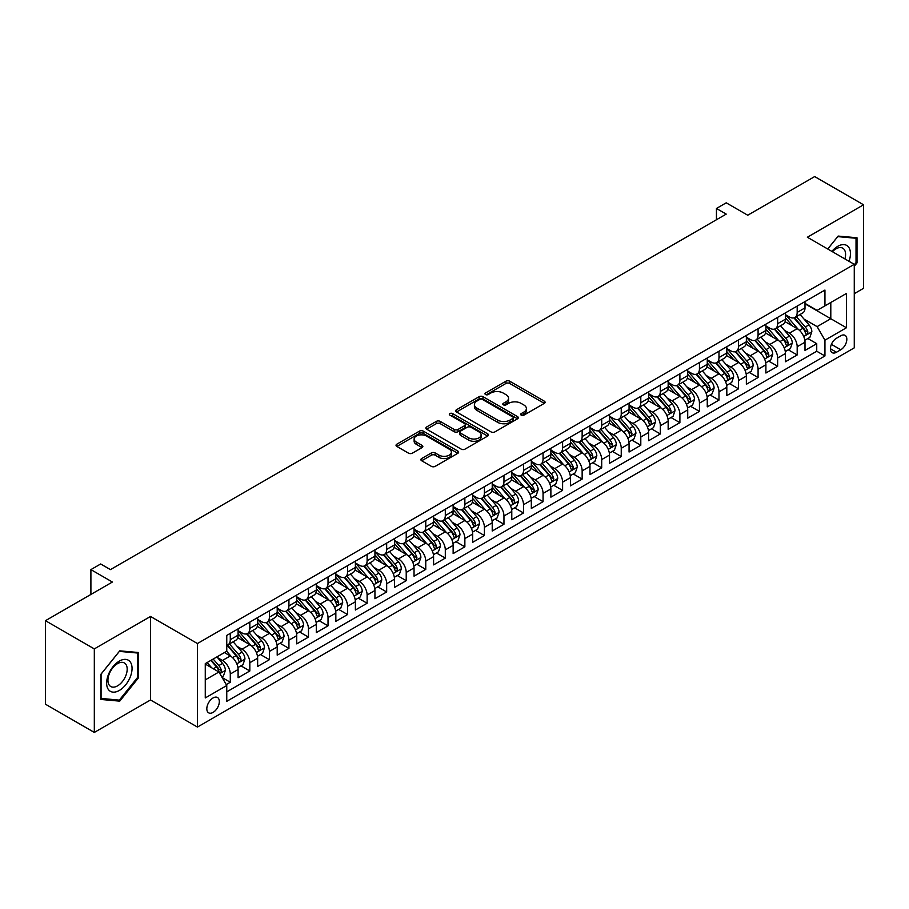 <?xml version="1.0" encoding="UTF-8"?>
<svg xmlns="http://www.w3.org/2000/svg" width="909" height="909" viewBox="0 0 909 909"><rect width="100%" height="100%" fill="white"/><g stroke="black" fill="none" stroke-linecap="round" stroke-linejoin="round"><path stroke-width="1.36" d="M521.221 415.14A1.898 1.102 0 0 0 523.902 415.14L544.286 403.369A2.716 1.568 0 0 0 545.082 402.267A2.716 1.568 0 0 0 544.286 401.153L509.744 381.212A2.716 1.568 0 0 0 505.915 381.212L485.52 392.983A1.898 1.102 0 0 0 484.974 393.767A1.898 1.102 0 0 0 485.52 394.54A1.898 1.102 0 0 0 488.213 394.54L490.849 393.018A8.681 5.011 0 0 1 503.132 393.018L506.006 394.676A8.681 5.011 0 0 1 508.551 398.222A8.681 5.011 0 0 1 506.006 401.767L503.37 403.289A1.898 1.102 0 0 0 502.813 404.062A1.898 1.102 0 0 0 503.37 404.846A1.898 1.102 0 0 0 506.052 404.846L508.699 403.312A8.681 5.011 0 0 1 520.971 403.312L523.857 404.982A8.681 5.011 0 0 1 526.402 408.527A8.681 5.011 0 0 1 523.857 412.072L521.221 413.595A1.898 1.102 0 0 0 520.664 414.368A1.898 1.102 0 0 0 521.221 415.14L521.221 413.595M213.081 712.395A8.851 5.113 120 0 0 218.853 704.589A8.851 5.113 120 0 0 217.501 697.51A8.851 5.113 120 0 0 213.081 697.942A8.851 5.113 120 0 0 207.297 705.736A8.851 5.113 120 0 0 208.65 712.826A8.851 5.113 120 0 0 213.081 712.395M421.674 458.545A2.716 1.568 0 0 0 420.878 459.647A2.716 1.568 0 0 0 421.674 460.761L431.366 466.351A2.716 1.568 0 0 0 435.206 466.351L457.852 453.284A2.716 1.568 0 0 0 458.636 452.171A2.716 1.568 0 0 0 457.852 451.069L423.31 431.127A2.716 1.568 0 0 0 419.469 431.127L396.824 444.194A2.716 1.568 0 0 0 396.029 445.308A2.716 1.568 0 0 0 396.824 446.41L408.539 453.171A2.716 1.568 0 0 0 412.368 453.171L422.06 447.58A2.716 1.568 0 0 0 422.855 446.467A2.716 1.568 0 0 0 422.06 445.365L416.254 442.013A7.261 4.193 0 0 1 414.129 439.047A7.261 4.193 0 0 1 418.606 435.172A7.261 4.193 0 0 1 426.526 436.081L449.262 449.205A7.261 4.193 0 0 1 451.387 452.171A7.261 4.193 0 0 1 446.91 456.045A7.261 4.193 0 0 1 438.99 455.136L435.206 452.943A2.716 1.568 0 0 0 431.366 452.943L421.674 458.545L421.674 460.761M854.267 293.675L863.55 288.312L863.55 204.798L814.68 176.573L747.721 215.228L726.223 202.821L716.451 208.456L726.223 214.104L110.444 569.613L100.672 563.978L90.9 569.613L90.9 594.452M94.32 648.901L94.32 732.427L150.519 699.975L150.519 616.461L94.32 648.901L45.45 620.688L112.398 582.033L90.9 569.613M150.519 616.461L197.435 643.538L854.267 264.326L854.267 347.852L197.435 727.064L197.435 643.538M863.55 204.798L807.351 237.238L854.267 264.326M491.042 431.9A2.716 1.568 0 0 0 494.882 431.9L517.516 418.822A2.716 1.568 0 0 0 518.312 417.72A2.716 1.568 0 0 0 517.516 416.606L482.986 396.676A2.716 1.568 0 0 0 479.145 396.676L456.5 409.743A2.716 1.568 0 0 0 455.704 410.845A2.716 1.568 0 0 0 456.5 411.959L491.042 431.9M450.648 415.549A1.898 1.102 0 0 1 452.568 415.822L452.568 413.561L487.678 433.843A2.716 1.568 0 0 1 488.474 434.945A2.716 1.568 0 0 1 487.678 436.059L465.044 449.126A2.716 1.568 0 0 1 461.204 449.126L426.662 429.184L426.662 426.969A2.716 1.568 0 0 0 425.867 428.082A2.716 1.568 0 0 0 426.662 429.184M426.662 426.969L436.354 421.378A2.716 1.568 0 0 1 440.195 421.378L454.205 429.457A2.716 1.568 0 0 0 458.034 429.457L464.465 425.753A2.716 1.568 0 0 0 465.26 424.639A2.716 1.568 0 0 0 464.465 423.537L449.887 415.118A1.898 1.102 0 0 1 449.33 414.345A1.898 1.102 0 0 1 450.5 413.322A1.898 1.102 0 0 1 452.568 413.561M94.32 732.427L45.45 704.202L45.45 620.688M226.227 684.602L230.284 682.25L222.171 677.569M217.558 657.639L222.455 660.468A11.056 6.386 60 0 1 230.284 674.012L238.101 669.501L238.101 677.739L249.827 670.967L240.93 665.831M237.101 646.356L242.01 649.185A11.056 6.386 60 0 1 249.827 662.729L257.645 658.218L257.645 666.456L269.382 659.684L260.485 654.548M256.645 635.061L261.553 637.902A11.056 6.386 60 0 1 269.382 651.446L277.2 646.924L277.2 655.173L288.926 648.401L280.029 643.265M276.2 623.779L281.108 626.619A11.056 6.386 60 0 1 288.926 640.152L296.743 635.641L296.743 643.879L308.469 637.107L299.584 631.971M295.743 612.496L300.652 615.325A11.056 6.386 60 0 1 308.469 628.869L316.298 624.358L316.298 632.596L328.024 625.824L319.127 620.688M315.298 601.213L320.207 604.042A11.056 6.386 60 0 1 328.024 617.586L335.841 613.075L335.841 621.313L347.568 614.541L338.671 609.405M334.842 589.918L339.75 592.759A11.056 6.386 60 0 1 347.568 606.303L355.385 601.781L355.385 610.019L367.122 603.246L358.226 598.122M354.396 578.635L359.305 581.465A11.056 6.386 60 0 1 367.122 595.009L374.94 590.498L374.94 598.736L386.666 591.964L377.769 586.828M373.94 567.352L378.848 570.182A11.056 6.386 60 0 1 386.666 583.726L394.483 579.215L394.483 587.453L406.221 580.681L397.324 575.545M393.483 556.058L398.392 558.899A11.056 6.386 60 0 1 406.221 572.443L414.038 567.92L414.038 576.17L425.764 569.398L416.867 564.262M413.038 544.775L417.947 547.616A11.056 6.386 60 0 1 425.764 561.16L433.582 556.638L433.582 564.875L445.308 558.103L436.422 552.967M432.582 533.492L437.49 536.321A11.056 6.386 60 0 1 445.308 549.865L453.137 545.355L453.137 553.592L464.863 546.82L455.966 541.684M452.137 522.209L457.045 525.038A11.056 6.386 60 0 1 464.863 538.582L472.68 534.072L472.68 542.309L484.406 535.537L475.509 530.402M471.68 510.915L476.589 513.755A11.056 6.386 60 0 1 484.406 527.3L492.224 522.777L492.224 531.015L503.961 524.254L495.064 519.119M491.235 499.632L496.144 502.461A11.056 6.386 60 0 1 503.961 516.005L511.778 511.494L511.778 519.732L523.504 512.96L514.608 507.824M510.778 488.349L515.687 491.178A11.056 6.386 60 0 1 523.504 504.722L531.322 500.211L531.322 508.449L543.059 501.677L534.162 496.541M530.322 477.066L535.231 479.895A11.056 6.386 60 0 1 543.059 493.439L550.877 488.928L550.877 497.166L562.603 490.394L553.706 485.258M549.877 465.772L554.785 468.612A11.056 6.386 60 0 1 562.603 482.156L570.42 477.634L570.42 485.872L582.146 479.1L573.261 473.964M569.42 454.489L574.329 457.318A11.056 6.386 60 0 1 582.146 470.862L589.975 466.351L589.975 474.589L601.701 467.817L592.804 462.681M588.975 443.206L593.884 446.035A11.056 6.386 60 0 1 601.701 459.579L609.519 455.068L609.519 463.306L621.245 456.534L612.348 451.398M608.519 431.911L613.427 434.752A11.056 6.386 60 0 1 621.245 448.296L629.062 443.774L629.062 452.023L640.8 445.251L631.903 440.115M628.074 420.628L632.982 423.458A11.056 6.386 60 0 1 640.8 437.002L648.617 432.491L648.617 440.729L660.343 433.957L651.446 428.821M647.617 409.345L652.526 412.175A11.056 6.386 60 0 1 660.343 425.719L668.16 421.208L668.16 429.446L679.898 422.674L671.001 417.538M667.161 398.062L672.069 400.892A11.056 6.386 60 0 1 679.898 414.436L687.715 409.925L687.715 418.163L699.441 411.391L690.545 406.255M686.715 386.768L691.624 389.609A11.056 6.386 60 0 1 699.441 403.153L707.259 398.631L707.259 406.868L718.985 400.096L710.099 394.961M706.259 375.485L711.168 378.314A11.056 6.386 60 0 1 718.985 391.859L726.814 387.348L726.814 395.585L738.54 388.813L729.643 383.678M725.814 364.202L730.722 367.031A11.056 6.386 60 0 1 738.54 380.576L746.357 376.065L746.357 384.302L758.083 377.53L749.186 372.395M745.357 352.908L750.266 355.749A11.056 6.386 60 0 1 758.083 369.293L765.901 364.77L765.901 373.02L777.638 366.247L768.741 361.112M764.912 341.625L769.821 344.466A11.056 6.386 60 0 1 777.638 357.998L785.456 353.487L785.456 361.725L797.182 354.953L797.182 346.715A11.056 6.386 -120 0 0 789.364 333.171L784.456 330.342M788.285 349.817L797.182 354.953M238.101 669.501A11.056 6.386 -120 0 0 230.284 655.957L224.421 652.571M257.645 658.218A11.056 6.386 -120 0 0 249.827 644.674L237.738 637.698M277.2 646.924A11.056 6.386 -120 0 0 269.382 633.391L257.292 626.403M296.743 635.641A11.056 6.386 -120 0 0 288.926 622.097L276.836 615.12M316.298 624.358A11.056 6.386 -120 0 0 308.469 610.814L296.379 603.837M335.841 613.075A11.056 6.386 -120 0 0 328.024 599.531L315.934 592.543M355.385 601.781A11.056 6.386 -120 0 0 347.568 588.237L335.478 581.26M374.94 590.498A11.056 6.386 -120 0 0 367.122 576.954L355.033 569.977M394.483 579.215A11.056 6.386 -120 0 0 386.666 565.671L374.576 558.694M414.038 567.92A11.056 6.386 -120 0 0 406.221 554.388L394.131 547.4M433.582 556.638A11.056 6.386 -120 0 0 425.764 543.093L413.675 536.117M453.137 545.355A11.056 6.386 -120 0 0 445.308 531.81L433.218 524.834M472.68 534.072A11.056 6.386 -120 0 0 464.863 520.527L452.773 513.54M492.224 522.777A11.056 6.386 -120 0 0 484.406 509.233L472.316 502.257M511.778 511.494A11.056 6.386 -120 0 0 503.961 497.95L491.871 490.974M531.322 500.211A11.056 6.386 -120 0 0 523.504 486.667L511.415 479.691M550.877 488.928A11.056 6.386 -120 0 0 543.059 475.384L530.97 468.396M570.42 477.634A11.056 6.386 -120 0 0 562.603 464.09L550.513 457.113M589.975 466.351A11.056 6.386 -120 0 0 582.146 452.807L570.057 445.83M609.519 455.068A11.056 6.386 -120 0 0 601.701 441.524L589.611 434.536M629.062 443.774A11.056 6.386 -120 0 0 621.245 430.23L609.155 423.253M648.617 432.491A11.056 6.386 -120 0 0 640.8 418.947L628.71 411.97M668.16 421.208A11.056 6.386 -120 0 0 660.343 407.664L648.253 400.687M687.715 409.925A11.056 6.386 -120 0 0 679.898 396.381L667.808 389.393M707.259 398.631A11.056 6.386 -120 0 0 699.441 385.086L687.352 378.11M726.814 387.348A11.056 6.386 -120 0 0 718.985 373.804L706.895 366.827M746.357 376.065A11.056 6.386 -120 0 0 738.54 362.521L726.45 355.533M765.901 364.77A11.056 6.386 -120 0 0 758.083 351.226L745.994 344.25M785.456 353.487A11.056 6.386 -120 0 0 777.638 339.943L765.548 332.967M840.78 335.773L836.473 338.25A8.567 4.943 120 0 0 830.871 345.806A8.567 4.943 120 0 0 832.189 352.669A8.567 4.943 120 0 0 836.473 352.249L840.78 349.76A8.567 4.943 120 0 0 846.37 342.216A8.567 4.943 120 0 0 845.063 335.341A8.567 4.943 120 0 0 840.78 335.773M205.264 679.887L218.944 671.99L226.761 685.522L226.761 701.328L824.94 355.976L824.94 340.171L817.123 326.626L803.999 319.059M226.761 685.522L205.264 697.942L205.264 663.627L226.761 651.219L226.761 635.414L824.94 290.062L824.94 305.856L846.449 293.448L846.449 327.751L824.94 340.171M238.101 630.676L242.01 632.937A11.056 6.386 60 0 0 247.543 633.482L255.361 628.971A11.056 6.386 -120 0 0 257.645 623.904L257.645 617.586M257.645 619.393L261.553 621.642A11.056 6.386 60 0 0 267.087 622.199L274.904 617.677A11.056 6.386 -120 0 0 277.2 612.621L277.2 606.303M277.2 608.11L281.108 610.359A11.056 6.386 60 0 0 286.63 610.905L294.459 606.394A11.056 6.386 -120 0 0 296.743 601.338L296.743 595.009M296.743 596.815L300.652 599.076A11.056 6.386 60 0 0 306.185 599.622L314.003 595.111A11.056 6.386 -120 0 0 316.298 590.043L316.298 583.726M316.298 585.532L320.207 587.793A11.056 6.386 60 0 0 325.729 588.339L333.546 583.828A11.056 6.386 -120 0 0 335.841 578.76L335.841 572.443M335.841 574.249L339.75 576.499A11.056 6.386 60 0 0 345.284 577.056L353.101 572.534A11.056 6.386 -120 0 0 355.385 567.477L355.385 561.148M355.385 562.955L359.305 565.216A11.056 6.386 60 0 0 364.827 565.762L372.645 561.251A11.056 6.386 -120 0 0 374.94 556.183L374.94 549.865M374.94 551.672L378.848 553.933A11.056 6.386 60 0 0 384.382 554.479L392.199 549.968A11.056 6.386 -120 0 0 394.483 544.9L394.483 538.582M394.483 540.389L398.392 542.65A11.056 6.386 60 0 0 403.926 543.196L411.743 538.673A11.056 6.386 -120 0 0 414.038 533.617L414.038 527.3M414.038 529.106L417.947 531.356A11.056 6.386 60 0 0 423.469 531.901L431.298 527.39A11.056 6.386 -120 0 0 433.582 522.334L433.582 516.005M433.582 517.812L437.49 520.073A11.056 6.386 60 0 0 443.024 520.618L450.841 516.107A11.056 6.386 -120 0 0 453.137 511.04L453.137 504.722M453.137 506.529L457.045 508.79A11.056 6.386 60 0 0 462.567 509.335L470.385 504.825A11.056 6.386 -120 0 0 472.68 499.757L472.68 493.439M472.68 495.246L476.589 497.496A11.056 6.386 60 0 0 482.122 498.052L489.94 493.53A11.056 6.386 -120 0 0 492.224 488.474L492.224 482.145M492.224 483.952L496.144 486.213A11.056 6.386 60 0 0 501.666 486.758L509.483 482.247A11.056 6.386 -120 0 0 511.778 477.18L511.778 470.862M511.778 472.669L515.687 474.93A11.056 6.386 60 0 0 521.221 475.475L529.038 470.964A11.056 6.386 -120 0 0 531.322 465.897L531.322 459.579M531.322 461.386L535.231 463.647A11.056 6.386 60 0 0 540.764 464.192L548.582 459.67A11.056 6.386 -120 0 0 550.877 454.614L550.877 448.296M550.877 450.103L554.785 452.352A11.056 6.386 60 0 0 560.308 452.898L568.136 448.387A11.056 6.386 -120 0 0 570.42 443.331L570.42 437.002M570.42 438.808L574.329 441.07A11.056 6.386 60 0 0 579.862 441.615L587.68 437.104A11.056 6.386 -120 0 0 589.975 432.036L589.975 425.719M589.975 427.525L593.884 429.787A11.056 6.386 60 0 0 599.406 430.332L607.223 425.821A11.056 6.386 -120 0 0 609.519 420.753L609.519 414.436M609.519 416.242L613.427 418.492A11.056 6.386 60 0 0 618.961 419.049L626.778 414.527A11.056 6.386 -120 0 0 629.062 409.47L629.062 403.153M629.062 404.948L632.982 407.209A11.056 6.386 60 0 0 638.504 407.755L646.322 403.244A11.056 6.386 -120 0 0 648.617 398.187L648.617 391.859M648.617 393.665L652.526 395.926A11.056 6.386 60 0 0 658.059 396.472L665.877 391.961A11.056 6.386 -120 0 0 668.16 386.893L668.16 380.576M668.16 382.382L672.069 384.643A11.056 6.386 60 0 0 677.603 385.189L685.42 380.666A11.056 6.386 -120 0 0 687.715 375.61L687.715 369.293M687.715 371.099L691.624 373.349A11.056 6.386 60 0 0 697.146 373.894L704.975 369.384A11.056 6.386 -120 0 0 707.259 364.327L707.259 357.998M707.259 359.805L711.168 362.066A11.056 6.386 60 0 0 716.701 362.611L724.518 358.101A11.056 6.386 -120 0 0 726.814 353.033L726.814 346.715M726.814 348.522L730.722 350.783A11.056 6.386 60 0 0 736.245 351.328L744.062 346.818A11.056 6.386 -120 0 0 746.357 341.75L746.357 335.432M746.357 337.239L750.266 339.489A11.056 6.386 60 0 0 755.799 340.046L763.617 335.523A11.056 6.386 -120 0 0 765.901 330.467L765.901 324.149M765.901 325.956L769.821 328.206A11.056 6.386 60 0 0 775.343 328.751L783.16 324.24A11.056 6.386 -120 0 0 785.456 319.184L785.456 312.855M226.761 691.851L816.736 351.238L816.736 343.67L804.999 350.442L804.999 342.204A11.056 6.386 -120 0 0 797.182 328.66L785.092 321.684M785.456 314.662L789.364 316.923A11.056 6.386 -120 0 0 794.898 317.468A11.056 6.386 -120 0 0 797.182 312.412L797.182 306.083M794.898 317.468L802.715 312.957A11.056 6.386 -120 0 0 804.999 307.89L804.999 301.572M230.284 633.38L230.284 639.709A11.056 6.386 60 0 1 227.989 644.765A11.056 6.386 60 0 1 226.761 645.22M227.989 644.765L235.806 640.254A11.056 6.386 -120 0 0 238.101 635.186L238.101 628.869M249.827 622.097L249.827 628.414A11.056 6.386 60 0 1 247.543 633.482M269.382 610.814L269.382 617.131A11.056 6.386 60 0 1 267.087 622.199M288.926 599.531L288.926 605.849A11.056 6.386 60 0 1 286.63 610.905M308.469 588.237L308.469 594.566A11.056 6.386 60 0 1 306.185 599.622M328.024 576.954L328.024 583.271A11.056 6.386 60 0 1 325.729 588.339M347.568 565.671L347.568 571.988A11.056 6.386 60 0 1 345.284 577.056M367.122 554.376L367.122 560.705A11.056 6.386 60 0 1 364.827 565.762M386.666 543.093L386.666 549.411A11.056 6.386 60 0 1 384.382 554.479M406.221 531.81L406.221 538.128A11.056 6.386 60 0 1 403.926 543.196M425.764 520.527L425.764 526.845A11.056 6.386 60 0 1 423.469 531.901M445.308 509.233L445.308 515.562A11.056 6.386 60 0 1 443.024 520.618M464.863 497.95L464.863 504.268A11.056 6.386 60 0 1 462.567 509.335M484.406 486.667L484.406 492.985A11.056 6.386 60 0 1 482.122 498.052M503.961 475.384L503.961 481.702A11.056 6.386 60 0 1 501.666 486.758M523.504 464.09L523.504 470.419A11.056 6.386 60 0 1 521.221 475.475M543.059 452.807L543.059 459.125A11.056 6.386 60 0 1 540.764 464.192M562.603 441.524L562.603 447.842A11.056 6.386 60 0 1 560.308 452.898M582.146 430.23L582.146 436.559A11.056 6.386 60 0 1 579.862 441.615M601.701 418.947L601.701 425.264A11.056 6.386 60 0 1 599.406 430.332M621.245 407.664L621.245 413.981A11.056 6.386 60 0 1 618.961 419.049M640.8 396.381L640.8 402.698A11.056 6.386 60 0 1 638.504 407.755M660.343 385.086L660.343 391.415A11.056 6.386 60 0 1 658.059 396.472M679.898 373.804L679.898 380.121A11.056 6.386 60 0 1 677.603 385.189M699.441 362.521L699.441 368.838A11.056 6.386 60 0 1 697.146 373.894M718.985 351.226L718.985 357.555A11.056 6.386 60 0 1 716.701 362.611M738.54 339.943L738.54 346.261A11.056 6.386 60 0 1 736.245 351.328M758.083 328.66L758.083 334.978A11.056 6.386 60 0 1 755.799 340.046M777.638 317.377L777.638 323.695A11.056 6.386 60 0 1 775.343 328.751M777.638 357.998L777.638 366.247M758.083 369.293L758.083 377.53M738.54 380.576L738.54 388.813M718.985 391.859L718.985 400.096M699.441 403.153L699.441 411.391M679.898 414.436L679.898 422.674M660.343 425.719L660.343 433.957M640.8 437.002L640.8 445.251M621.245 448.296L621.245 456.534M601.701 459.579L601.701 467.817M582.146 470.862L582.146 479.1M562.603 482.156L562.603 490.394M543.059 493.439L543.059 501.677M523.504 504.722L523.504 512.96M503.961 516.005L503.961 524.254M484.406 527.3L484.406 535.537M464.863 538.582L464.863 546.82M445.308 549.865L445.308 558.103M425.764 561.16L425.764 569.398M406.221 572.443L406.221 580.681M386.666 583.726L386.666 591.964M367.122 595.009L367.122 603.246M347.568 606.303L347.568 614.541M328.024 617.586L328.024 625.824M308.469 628.869L308.469 637.107M288.926 640.152L288.926 648.401M269.382 651.446L269.382 659.684M249.827 662.729L249.827 670.967M230.284 674.012L230.284 682.25M218.944 671.99L205.264 664.081M817.123 326.626L830.803 318.729L830.803 302.47L846.449 293.448M804.999 303.833L846.449 327.751M804.999 303.379L817.123 310.378L824.94 305.856M150.519 699.975L197.435 727.064M716.451 208.456L716.451 219.751M807.84 338.534L816.736 343.67M816.736 351.238L824.94 355.976M854.267 266.314L857.005 262.906L857.005 237.76L838.132 236.067L827.735 249.009L837.746 236.624L856.028 238.26L856.028 262.633L854.267 264.826M100.865 699.453L119.738 701.146L138.6 677.671L138.6 652.526L119.738 650.844L100.865 674.308L100.865 699.453M856.028 262.349L857.005 262.906M137.623 677.114L138.6 677.671M117.738 699.987L119.738 701.146M521.971 415.413L523.857 414.322A8.681 5.011 0 0 0 526.402 410.777L526.402 408.527M508.551 398.222L508.551 400.483A8.681 5.011 0 0 1 506.006 404.028L504.131 405.107M544.286 401.153L544.286 403.369L509.744 383.473A2.716 1.568 0 0 0 505.915 383.473L486.281 394.801M517.516 416.606L517.516 418.822L482.986 398.926A2.716 1.568 0 0 0 479.145 398.926L456.534 411.982M512.721 418.492A1.898 1.102 0 0 0 513.278 417.72A1.898 1.102 0 0 0 512.721 416.947L482.406 399.437A1.898 1.102 0 0 0 479.725 399.437L476.941 401.051A8.681 5.011 0 0 0 474.396 404.596A8.681 5.011 0 0 0 476.941 408.141L497.666 420.106A8.681 5.011 0 0 0 509.938 420.106L512.721 418.492L512.721 420.753A1.898 1.102 0 0 0 513.278 419.981L513.278 417.72M474.396 404.596L474.396 406.846A8.681 5.011 0 0 0 476.941 410.391L476.941 408.141M512.721 420.753L509.938 422.355A8.681 5.011 0 0 1 497.666 422.355L476.941 410.391M426.707 429.207L436.354 423.628L436.354 421.378M465.26 424.639L465.26 426.9A2.716 1.568 0 0 1 464.465 428.003L458.034 431.718A2.716 1.568 0 0 1 454.205 431.718L440.195 423.628A2.716 1.568 0 0 0 436.354 423.628M452.568 415.822L487.644 436.07M468.737 437.854A7.261 4.193 0 0 0 476.646 438.763A7.261 4.193 0 0 0 481.122 434.888A7.261 4.193 0 0 0 478.998 431.923L470.987 427.298A2.716 1.568 0 0 0 467.158 427.298L460.727 431.014A2.716 1.568 0 0 0 459.931 432.116A2.716 1.568 0 0 0 460.727 433.229L468.737 437.854L468.737 440.115A7.261 4.193 0 0 0 476.646 441.024A7.261 4.193 0 0 0 481.122 437.149L481.122 434.888M459.931 432.116L459.931 434.377A2.716 1.568 0 0 0 460.727 435.491L460.727 433.229M468.737 440.115L460.727 435.491M451.387 452.171L451.387 454.432A7.261 4.193 0 0 1 446.91 458.306A7.261 4.193 0 0 1 438.99 457.397L435.206 455.204A2.716 1.568 0 0 0 431.366 455.204L421.708 460.783M414.129 439.047L414.129 441.297A7.261 4.193 0 0 0 416.254 444.262L416.254 442.013M422.026 447.592L416.254 444.262M457.806 453.296L423.31 433.377A2.716 1.568 0 0 0 419.469 433.377L396.869 446.433M804.84 340.261L809.885 337.353L811.839 331.705A7.329 4.227 -120 0 0 808.987 324.831L800.056 314.491M798.272 329.376L787.683 317.116A21.146 12.215 -120 0 0 785.456 314.787M792.455 325.933L786.535 319.07A17.555 10.135 -120 0 0 785.456 317.889M793.898 317.866L802.931 328.331A7.329 4.227 60 0 1 805.544 333.376C806.647 334.842 807.431 334.398 807.885 332.024A7.329 4.227 -120 0 0 805.272 326.967L796.341 316.627M794.432 317.696L804.135 328.933A3.727 2.159 60 0 1 805.079 330.399L807.885 332.024M805.544 333.376L806.078 334.239M849.006 261.292A17.964 10.374 120 0 0 837.746 246.328A17.964 10.374 120 0 0 831.86 251.395M844.904 258.917A13.601 7.851 120 0 0 842.768 248.191A13.601 7.851 120 0 0 835.962 248.861A13.601 7.851 120 0 0 832.405 251.702M854.812 237.567L856.028 238.26M130.351 676.75A17.964 10.374 120 0 0 125.692 659.389A17.964 10.374 120 0 0 108.341 674.785A17.964 10.374 120 0 0 112.989 692.135A17.964 10.374 120 0 0 130.351 676.75M125.896 675.478A13.601 7.851 120 0 0 124.363 662.956A13.601 7.851 120 0 0 109.228 673.989A13.601 7.851 120 0 0 110.762 686.522A13.601 7.851 120 0 0 125.896 675.478M101.069 698.498L101.069 674.137L119.34 651.389L137.623 653.026L137.623 677.398L119.34 700.135L100.865 698.385M136.407 652.332L137.623 653.026M785.285 351.556L790.341 348.636L792.296 342.988A7.329 4.227 -120 0 0 789.444 336.114L780.513 325.774M778.718 340.659L768.128 328.399A21.146 12.215 -120 0 0 765.901 326.07M772.911 337.216L766.991 330.365A17.555 10.135 -120 0 0 765.901 329.183M774.343 329.149L783.388 339.614A7.329 4.227 60 0 1 785.99 344.659C787.092 346.136 787.876 345.681 788.342 343.307A7.329 4.227 -120 0 0 785.728 338.262L776.797 327.922M774.877 328.978L784.592 340.216A3.727 2.159 60 0 1 785.524 341.682L788.342 343.307M785.99 344.659L786.524 345.522M765.742 362.839L770.798 359.919L772.752 354.283A7.329 4.227 -120 0 0 769.889 347.397L760.958 337.057M759.174 351.942L748.584 339.682A21.146 12.215 -120 0 0 746.357 337.353M753.368 348.511L747.437 341.648A17.555 10.135 -120 0 0 746.357 340.466M754.8 340.443L763.833 350.897A7.329 4.227 60 0 1 766.446 355.942C767.548 357.419 768.332 356.964 768.787 354.59A7.329 4.227 -120 0 0 766.185 349.545L757.254 339.205M755.334 340.273L765.037 351.51A3.727 2.159 60 0 1 765.98 352.965L768.787 354.59M766.446 355.942L766.98 356.817M746.198 374.122L751.243 371.213L753.197 365.566A7.329 4.227 -120 0 0 750.345 358.691L741.414 348.34M739.619 363.236L729.029 350.965A21.146 12.215 -120 0 0 726.814 348.647M733.813 359.794L727.893 352.931A17.555 10.135 -120 0 0 726.814 351.749M735.256 351.726L744.289 362.18A7.329 4.227 60 0 1 746.903 367.236C747.993 368.702 748.777 368.259 749.243 365.873A7.329 4.227 -120 0 0 746.63 360.828L737.699 350.488M735.779 351.556L745.494 362.793A3.727 2.159 60 0 1 746.425 364.248L749.243 365.873M746.903 367.236L747.425 368.1M726.643 385.416L731.7 382.496L733.654 376.849A7.329 4.227 -120 0 0 730.802 369.974L721.871 359.634M720.076 374.519L709.486 362.259A21.146 12.215 -120 0 0 707.259 359.93M714.269 371.077L708.338 364.214A17.555 10.135 -120 0 0 707.259 363.043M715.701 363.009L724.734 373.474A7.329 4.227 60 0 1 727.348 378.519C728.45 379.996 729.234 379.542 729.7 377.167A7.329 4.227 -120 0 0 727.086 372.122L718.155 361.771M716.235 362.839L725.939 374.076A3.727 2.159 60 0 1 726.882 375.542L729.7 377.167M727.348 378.519L727.882 379.383M707.1 396.699L712.145 393.779L714.099 388.132A7.329 4.227 -120 0 0 711.247 381.257L702.316 370.917M700.532 385.802L689.931 373.542A21.146 12.215 -120 0 0 687.715 371.213M694.715 382.359L688.795 375.508A17.555 10.135 -120 0 0 687.715 374.326M696.158 374.292L705.191 384.757A7.329 4.227 60 0 1 707.804 389.802C708.906 391.279 709.679 390.825 710.145 388.45A7.329 4.227 -120 0 0 707.532 383.405L698.601 373.065M696.692 374.122L706.395 385.371A3.727 2.159 60 0 1 707.338 386.825L710.145 388.45M707.804 389.802L708.338 390.677M687.545 407.982L692.601 405.062L694.556 399.426A7.329 4.227 -120 0 0 691.704 392.54L682.773 382.2M680.977 397.097L670.388 384.825A21.146 12.215 -120 0 0 668.16 382.507M675.171 393.654L669.24 386.791A17.555 10.135 -120 0 0 668.16 385.609M676.603 385.586L685.636 396.04A7.329 4.227 60 0 1 688.249 401.085C689.352 402.562 690.136 402.108 690.601 399.733A7.329 4.227 -120 0 0 687.988 394.688L679.057 384.348M677.137 385.416L686.84 396.654A3.727 2.159 60 0 1 687.783 398.108L690.601 399.733M688.249 401.085L688.783 401.96M668.001 419.265L673.046 416.356L675.001 410.709A7.329 4.227 -120 0 0 672.149 403.835L663.218 393.495M661.434 408.38L650.844 396.108A21.146 12.215 -120 0 0 648.617 393.79M655.616 404.937L649.696 398.074A17.555 10.135 -120 0 0 648.617 396.892M657.059 396.869L666.092 407.334A7.329 4.227 60 0 1 668.706 412.379C669.808 413.845 670.592 413.402 671.047 411.027A7.329 4.227 -120 0 0 668.433 405.971L659.502 395.631M657.593 396.699L667.297 407.936A3.727 2.159 60 0 1 668.24 409.402L671.047 411.027M668.706 412.379L669.24 413.243M648.447 430.559L653.503 427.639L655.457 421.992A7.329 4.227 -120 0 0 652.605 415.118L643.674 404.778M641.879 419.663L631.289 407.402A21.146 12.215 -120 0 0 629.062 405.073M636.073 416.22L630.153 409.368A17.555 10.135 -120 0 0 629.062 408.186M637.504 408.152L646.549 418.617A7.329 4.227 60 0 1 649.151 423.662C650.253 425.139 651.037 424.685 651.503 422.31A7.329 4.227 -120 0 0 648.89 417.265L639.959 406.925M638.038 407.982L647.753 419.219A3.727 2.159 60 0 1 648.685 420.685L651.503 422.31M649.151 423.662L649.685 424.526M628.903 441.842L633.959 438.922L635.914 433.286A7.329 4.227 -120 0 0 633.05 426.401L624.119 416.061M622.335 430.946L611.746 418.685A21.146 12.215 -120 0 0 609.519 416.356M616.529 427.503L610.598 420.651A17.555 10.135 -120 0 0 609.519 419.469M617.961 419.447L626.994 429.9A7.329 4.227 60 0 1 629.607 434.945C630.71 436.422 631.494 435.968 631.948 433.593A7.329 4.227 -120 0 0 629.346 428.548L620.404 418.208M618.495 419.276L628.199 430.514A3.727 2.159 60 0 1 629.142 431.968L631.948 433.593M629.607 434.945L630.142 435.82M609.36 453.125L614.404 450.216L616.359 444.569A7.329 4.227 -120 0 0 613.507 437.695L604.576 427.344M602.781 442.24L592.191 429.968A21.146 12.215 -120 0 0 589.975 427.65M596.974 438.797L591.055 431.934A17.555 10.135 -120 0 0 589.975 430.752M598.417 430.73L607.451 441.183A7.329 4.227 60 0 1 610.064 446.239C611.155 447.705 611.939 447.251 612.405 444.876A7.329 4.227 -120 0 0 609.791 439.831L600.86 429.491M598.94 430.559L608.655 441.797A3.727 2.159 60 0 1 609.587 443.251L612.405 444.876M610.064 446.239L610.587 447.103M589.805 464.419L594.861 461.499L596.815 455.852A7.329 4.227 -120 0 0 593.963 448.978L585.032 438.638M583.237 453.523L572.647 441.263A21.146 12.215 -120 0 0 570.42 438.933M577.431 450.08L571.5 443.217A17.555 10.135 -120 0 0 570.42 442.047M578.863 442.013L587.896 452.477A7.329 4.227 60 0 1 590.509 457.522C591.611 459 592.395 458.545 592.861 456.17A7.329 4.227 -120 0 0 590.248 451.125L581.317 440.774M579.397 441.842L589.1 453.08A3.727 2.159 60 0 1 590.043 454.545L592.861 456.17M590.509 457.522L591.043 458.386M570.261 475.702L575.306 472.782L577.26 467.135A7.329 4.227 -120 0 0 574.408 460.261L565.478 449.921M563.694 464.806L553.092 452.546A21.146 12.215 -120 0 0 550.877 450.216M557.876 461.363L551.956 454.511A17.555 10.135 -120 0 0 550.877 453.33M559.319 453.296L568.352 463.76A7.329 4.227 60 0 1 570.966 468.805C572.068 470.283 572.84 469.828 573.306 467.453A7.329 4.227 -120 0 0 570.693 462.408L561.762 452.068M559.842 453.125L569.557 464.374A3.727 2.159 60 0 1 570.5 465.828L573.306 467.453M570.966 468.805L571.5 469.68M550.706 486.985L555.763 484.065L557.717 478.429A7.329 4.227 -120 0 0 554.865 471.544L545.934 461.204M544.139 476.089L533.549 463.829A21.146 12.215 -120 0 0 531.322 461.511M538.333 472.657L532.401 465.794A17.555 10.135 -120 0 0 531.322 464.613M539.764 464.59L548.797 475.043A7.329 4.227 60 0 1 551.411 480.088C552.513 481.565 553.297 481.111 553.763 478.736A7.329 4.227 -120 0 0 551.149 473.691L542.218 463.351M540.298 464.419L550.002 475.657A3.727 2.159 60 0 1 550.945 477.111L553.763 478.736M551.411 480.088L551.945 480.963M531.163 498.268L536.208 495.36L538.162 489.712A7.329 4.227 -120 0 0 535.31 482.838L526.379 472.498M524.595 487.383L513.994 475.112A21.146 12.215 -120 0 0 511.778 472.794M518.778 483.94L512.858 477.077A17.555 10.135 -120 0 0 511.778 475.896M520.221 475.873L529.254 486.338A7.329 4.227 60 0 1 531.867 491.383C532.969 492.848 533.753 492.405 534.208 490.031A7.329 4.227 -120 0 0 531.595 484.974L522.664 474.634M520.755 475.702L530.458 486.94A3.727 2.159 60 0 1 531.401 488.406L534.208 490.031M531.867 491.383L532.401 492.246M511.608 509.563L516.664 506.643L518.619 500.995A7.329 4.227 -120 0 0 515.767 494.121L506.836 483.781M505.04 498.666L494.451 486.406A21.146 12.215 -120 0 0 492.224 484.077M499.234 495.223L493.314 488.36A17.555 10.135 -120 0 0 492.224 487.19M500.666 487.156L509.71 497.621A7.329 4.227 60 0 1 512.312 502.666C513.415 504.143 514.199 503.688 514.664 501.313A7.329 4.227 -120 0 0 512.051 496.269L503.12 485.929M501.2 486.985L510.915 498.223A3.727 2.159 60 0 1 511.847 499.689L514.664 501.313M512.312 502.666L512.846 503.529M492.064 520.846L497.121 517.925L499.064 512.29A7.329 4.227 -120 0 0 496.212 505.404L487.281 495.064M485.497 509.949L474.907 497.689A21.146 12.215 -120 0 0 472.68 495.36M479.691 506.506L473.759 499.655A17.555 10.135 -120 0 0 472.68 498.473M481.122 498.45L490.156 508.904A7.329 4.227 60 0 1 492.769 513.949C493.871 515.426 494.655 514.971 495.11 512.596A7.329 4.227 -120 0 0 492.508 507.552L483.565 497.212M481.656 498.28L491.36 509.517A3.727 2.159 60 0 1 492.303 510.972L495.11 512.596M492.769 513.949L493.303 514.824M472.521 532.129L477.566 529.22L479.52 523.573A7.329 4.227 -120 0 0 476.668 516.687L467.737 506.347M465.942 521.243L455.352 508.972A21.146 12.215 -120 0 0 453.137 506.654M460.136 517.8L454.216 510.938A17.555 10.135 -120 0 0 453.137 509.756M461.579 509.733L470.612 520.187A7.329 4.227 60 0 1 473.225 525.243C474.316 526.709 475.1 526.254 475.566 523.879A7.329 4.227 -120 0 0 472.953 518.834L464.022 508.495M462.102 509.563L471.816 520.8A3.727 2.159 60 0 1 472.748 522.255L475.566 523.879M473.225 525.243L473.748 526.106M452.966 543.423L458.022 540.503L459.977 534.856A7.329 4.227 -120 0 0 457.125 527.981L448.194 517.641M446.399 532.526L435.809 520.266A21.146 12.215 -120 0 0 433.582 517.937M440.592 529.083L434.661 522.221A17.555 10.135 -120 0 0 433.582 521.05M442.024 521.016L451.057 531.481A7.329 4.227 60 0 1 453.671 536.526C454.773 537.992 455.557 537.549 456.023 535.174A7.329 4.227 -120 0 0 453.409 530.117L444.478 519.778M442.558 520.846L452.262 532.083A3.727 2.159 60 0 1 453.205 533.549L456.023 535.174M453.671 536.526L454.205 537.389M433.423 554.706L438.468 551.786L440.422 546.139A7.329 4.227 -120 0 0 437.57 539.264L428.639 528.924M426.855 543.809L416.254 531.549A21.146 12.215 -120 0 0 414.038 529.22M421.037 540.366L415.118 533.515A17.555 10.135 -120 0 0 414.038 532.333M422.48 532.299L431.514 542.764A7.329 4.227 60 0 1 434.127 547.809C435.229 549.286 436.002 548.831 436.468 546.457A7.329 4.227 -120 0 0 433.854 541.412L424.923 531.072M423.003 532.129L432.718 543.377A3.727 2.159 60 0 1 433.661 544.832L436.468 546.457M434.127 547.809L434.661 548.684M413.868 565.989L418.924 563.069L420.878 557.433A7.329 4.227 -120 0 0 418.026 550.547L409.095 540.207M407.3 555.092L396.71 542.832A21.146 12.215 -120 0 0 394.483 540.514M401.494 551.661L395.563 544.798A17.555 10.135 -120 0 0 394.483 543.616M402.926 543.593L411.959 554.047A7.329 4.227 60 0 1 414.572 559.092C415.674 560.569 416.458 560.114 416.924 557.74A7.329 4.227 -120 0 0 414.311 552.695L405.38 542.355M403.46 543.423L413.163 554.66A3.727 2.159 60 0 1 414.106 556.115L416.924 557.74M414.572 559.092L415.106 559.967M394.324 577.272L399.369 574.363L401.323 568.716A7.329 4.227 -120 0 0 398.472 561.842L389.541 551.49M387.757 566.387L377.155 554.115A21.146 12.215 -120 0 0 374.94 551.797M381.939 562.944L376.019 556.081A17.555 10.135 -120 0 0 374.94 554.899M383.382 554.876L392.415 565.341A7.329 4.227 60 0 1 395.029 570.386C396.131 571.852 396.915 571.409 397.369 569.023A7.329 4.227 -120 0 0 394.756 563.978L385.825 553.638M383.916 554.706L393.62 565.943A3.727 2.159 60 0 1 394.563 567.409L397.369 569.023M395.029 570.386L395.563 571.25M374.769 588.566L379.826 585.646L381.78 579.999A7.329 4.227 -120 0 0 378.928 573.125L369.997 562.785M368.202 577.669L357.612 565.409A21.146 12.215 -120 0 0 355.385 563.08M362.396 574.227L356.476 567.364A17.555 10.135 -120 0 0 355.385 566.193M363.827 566.159L372.872 576.624A7.329 4.227 60 0 1 375.474 581.669C376.576 583.146 377.36 582.692 377.826 580.317A7.329 4.227 -120 0 0 375.212 575.272L366.282 564.932M364.361 565.989L374.076 577.226A3.727 2.159 60 0 1 375.008 578.692L377.826 580.317M375.474 581.669L376.008 582.533M355.226 599.849L360.282 596.929L362.225 591.293A7.329 4.227 -120 0 0 359.373 584.407L350.442 574.068M348.658 588.952L338.068 576.692A21.146 12.215 -120 0 0 335.841 574.363M342.852 585.51L336.921 578.658A17.555 10.135 -120 0 0 335.841 577.476M344.284 577.454L353.317 587.907A7.329 4.227 60 0 1 355.93 592.952C357.032 594.429 357.816 593.975 358.271 591.6A7.329 4.227 -120 0 0 355.669 586.555L346.727 576.215M344.818 577.283L354.521 588.521A3.727 2.159 60 0 1 355.464 589.975L358.271 591.6M355.93 592.952L356.464 593.827M335.682 611.132L340.727 608.223L342.682 602.576A7.329 4.227 -120 0 0 339.83 595.69L330.899 585.351M329.103 600.247L318.514 587.975A21.146 12.215 -120 0 0 316.298 585.657M323.297 596.804L317.377 589.941A17.555 10.135 -120 0 0 316.298 588.759M324.74 588.737L333.773 599.19A7.329 4.227 60 0 1 336.387 604.246C337.478 605.712 338.262 605.258 338.727 602.883A7.329 4.227 -120 0 0 336.114 597.838L327.183 587.498M325.263 588.566L334.978 599.804A3.727 2.159 60 0 1 335.91 601.258L338.727 602.883M336.387 604.246L336.909 605.11M316.127 622.415L321.184 619.506L323.138 613.859A7.329 4.227 -120 0 0 320.286 606.985L311.344 596.645M309.56 611.53L298.97 599.27A21.146 12.215 -120 0 0 296.743 596.94M303.754 608.087L297.822 601.224A17.555 10.135 -120 0 0 296.743 600.042M305.185 600.02L314.219 610.484A7.329 4.227 60 0 1 316.832 615.529C317.934 616.995 318.718 616.552 319.184 614.177A7.329 4.227 -120 0 0 316.571 609.121L307.64 598.781M305.719 599.849L315.423 611.087A3.727 2.159 60 0 1 316.366 612.552L319.184 614.177M316.832 615.529L317.366 616.393M296.584 633.709L301.629 630.789L303.583 625.142A7.329 4.227 -120 0 0 300.731 618.268L291.8 607.928M290.016 622.813L279.415 610.553A21.146 12.215 -120 0 0 277.2 608.223M284.199 619.37L278.279 612.518A17.555 10.135 -120 0 0 277.2 611.337M285.642 611.303L294.675 621.767A7.329 4.227 60 0 1 297.288 626.812C298.391 628.289 299.163 627.835 299.629 625.46A7.329 4.227 -120 0 0 297.016 620.415L288.085 610.075M286.165 611.132L295.879 622.37A3.727 2.159 60 0 1 296.823 623.835L299.629 625.46M297.288 626.812L297.822 627.687M277.029 644.992L282.085 642.072L284.04 636.436A7.329 4.227 -120 0 0 281.188 629.551L272.257 619.211M270.462 634.096L259.872 621.836A21.146 12.215 -120 0 0 257.645 619.506M264.655 630.664L258.724 623.801A17.555 10.135 -120 0 0 257.645 622.62M266.087 622.597L275.12 633.05A7.329 4.227 60 0 1 277.734 638.095C278.836 639.572 279.62 639.118 280.086 636.743A7.329 4.227 -120 0 0 277.472 631.698L268.541 621.358M266.621 622.426L276.325 633.664A3.727 2.159 60 0 1 277.268 635.118L280.086 636.743M277.734 638.095L278.268 638.97M257.486 656.275L262.531 653.366L264.485 647.719A7.329 4.227 -120 0 0 261.633 640.845L252.702 630.494M250.918 645.39L240.317 633.119A21.146 12.215 -120 0 0 238.101 630.801M245.1 641.947L239.181 635.084A17.555 10.135 -120 0 0 238.101 633.903M246.544 633.88L255.577 644.333A7.329 4.227 60 0 1 258.19 649.39C259.292 650.855 260.076 650.412 260.531 648.026A7.329 4.227 -120 0 0 257.917 642.981L248.986 632.641M247.078 633.709L256.781 644.947A3.727 2.159 60 0 1 257.724 646.413L260.531 648.026M258.19 649.39L258.724 650.253M237.931 667.57L242.987 664.649L244.941 659.002A7.329 4.227 -120 0 0 242.089 652.128L233.158 641.788M231.363 656.673L226.693 651.253M225.557 653.23L224.796 652.355M226.989 645.163L236.033 655.628A7.329 4.227 60 0 1 238.635 660.673C239.737 662.15 240.521 661.695 240.987 659.32A7.329 4.227 -120 0 0 238.374 654.275L229.443 643.924M227.523 644.992L237.238 656.23A3.727 2.159 60 0 1 238.169 657.696L240.987 659.32M238.635 660.673L239.169 661.536M221.773 676.898L223.444 675.932L225.387 670.297A7.329 4.227 -120 0 0 222.535 663.411L216.921 656.9M211.672 667.785L207.138 662.547M206.013 664.513L205.264 663.65M210.854 660.4L216.478 666.911A7.329 4.227 60 0 1 219.092 671.956C220.194 673.433 220.978 672.978 221.432 670.603A7.329 4.227 -120 0 0 218.83 665.558L213.206 659.048M211.308 660.139L217.683 667.524A3.727 2.159 60 0 1 218.626 668.979L221.432 670.603M219.092 671.956L219.626 672.83M222.455 660.468L230.284 655.957M242.01 649.185L249.827 644.674M261.553 637.902L269.382 633.391M281.108 626.619L288.926 622.097M300.652 615.325L308.469 610.814M320.207 604.042L328.024 599.531M339.75 592.759L347.568 588.237M359.305 581.465L367.122 576.954M378.848 570.182L386.666 565.671M398.392 558.899L406.221 554.388M417.947 547.616L425.764 543.093M437.49 536.321L445.308 531.81M457.045 525.038L464.863 520.527M476.589 513.755L484.406 509.233M496.144 502.461L503.961 497.95M515.687 491.178L523.504 486.667M535.231 479.895L543.059 475.384M554.785 468.612L562.603 464.09M574.329 457.318L582.146 452.807M593.884 446.035L601.701 441.524M613.427 434.752L621.245 430.23M632.982 423.458L640.8 418.947M652.526 412.175L660.343 407.664M672.069 400.892L679.898 396.381M691.624 389.609L699.441 385.086M711.168 378.314L718.985 373.804M730.722 367.031L738.54 362.521M750.266 355.749L758.083 351.226M769.821 344.466L777.638 339.943M789.364 333.171L797.182 328.66M797.182 312.412L804.999 307.89M230.284 639.709L238.101 635.186M249.827 628.414L257.645 623.904M269.382 617.131L277.2 612.621M288.926 605.849L296.743 601.338M308.469 594.566L316.298 590.043M328.024 583.271L335.841 578.76M347.568 571.988L355.385 567.477M367.122 560.705L374.94 556.183M386.666 549.411L394.483 544.9M406.221 538.128L414.038 533.617M425.764 526.845L433.582 522.334M445.308 515.562L453.137 511.04M464.863 504.268L472.68 499.757M484.406 492.985L492.224 488.474M503.961 481.702L511.778 477.18M523.504 470.419L531.322 465.897M543.059 459.125L550.877 454.614M562.603 447.842L570.42 443.331M582.146 436.559L589.975 432.036M601.701 425.264L609.519 420.753M621.245 413.981L629.062 409.47M640.8 402.698L648.617 398.187M660.343 391.415L668.16 386.893M679.898 380.121L687.715 375.61M699.441 368.838L707.259 364.327M718.985 357.555L726.814 353.033M738.54 346.261L746.357 341.75M758.083 334.978L765.901 330.467M777.638 323.695L785.456 319.184M797.182 346.715L804.999 342.204M831.405 344.352L840.78 349.76M830.417 348.749L836.473 352.249M523.857 414.322L523.857 412.072M503.37 404.846L503.37 403.289M506.006 404.028L506.006 401.767M485.52 394.54L485.52 392.983M505.915 383.473L505.915 381.212M509.744 383.473L509.744 381.212M456.5 411.959L456.5 409.743M479.145 398.926L479.145 396.676M482.986 398.926L482.986 396.676M497.666 422.355L497.666 420.106M509.938 422.355L509.938 420.106M440.195 423.628L440.195 421.378M454.205 431.718L454.205 429.457M458.034 431.718L458.034 429.457M464.465 428.003L464.465 425.753M487.678 436.059L487.678 433.843M431.366 455.204L431.366 452.943M435.206 455.204L435.206 452.943M438.99 457.397L438.99 455.136M422.06 447.58L422.06 445.365M396.824 446.41L396.824 444.194M419.469 433.377L419.469 431.127M423.31 433.377L423.31 431.127M457.852 453.284L457.852 451.069M803.726 336.512L811.794 331.853M787.683 317.116L788.682 316.525M805.272 326.967L808.987 324.831M799.431 330.342L802.931 328.331M784.172 347.795L792.25 343.136M768.128 328.399L769.139 327.819M785.728 338.262L789.444 336.114M779.888 341.625L783.388 339.614M764.628 359.078L772.695 354.419M748.584 339.682L749.584 339.102M766.185 349.545L769.889 347.397M760.344 352.919L763.833 350.897M745.073 370.372L753.152 365.702M729.029 350.965L730.041 350.385M746.63 360.828L750.345 358.691M740.79 364.202L744.289 362.18M725.53 381.655L733.597 376.996M709.486 362.259L710.486 361.668M727.086 372.122L730.802 369.974M721.246 375.485L724.734 373.474M705.975 392.938L714.054 388.279M689.931 373.542L690.942 372.963M707.532 383.405L711.247 381.257M701.691 386.779L705.191 384.757M686.431 404.232L694.51 399.562M670.388 384.825L671.399 384.246M687.988 394.688L691.704 392.54M682.148 398.062L685.636 396.04M666.888 415.515L674.955 410.857M650.844 396.108L651.844 395.529M668.433 405.971L672.149 403.835M662.593 409.345L666.092 407.334M647.333 426.798L655.412 422.14M631.289 407.402L632.3 406.823M648.89 417.265L652.605 415.118M643.049 420.628L646.549 418.617M627.789 438.081L635.857 433.423M611.746 418.685L612.746 418.106M629.346 428.548L633.05 426.401M623.506 431.923L626.994 429.9M608.235 449.376L616.313 444.706M592.191 429.968L593.202 429.389M609.791 439.831L613.507 437.695M603.951 443.206L607.451 441.183M588.691 460.658L596.759 456M572.647 441.263L573.647 440.672M590.248 451.125L593.963 448.978M584.407 454.489L587.896 452.477M569.136 471.941L577.215 467.283M553.092 452.546L554.104 451.966M570.693 462.408L574.408 460.261M564.853 465.783L568.352 463.76M549.593 483.224L557.672 478.566M533.549 463.829L534.56 463.249M551.149 473.691L554.865 471.544M545.309 477.066L548.797 475.043M530.038 494.519L538.117 489.849M513.994 475.112L515.005 474.532M531.595 484.974L535.31 482.838M525.754 488.349L529.254 486.338M510.494 505.802L518.573 501.143M494.451 486.406L495.462 485.826M512.051 496.269L515.767 494.121M506.211 499.632L509.71 497.621M490.951 517.085L499.018 512.426M474.907 497.689L475.907 497.109M492.508 507.552L496.212 505.404M486.667 510.926L490.156 508.904M471.396 528.379L479.475 523.709M455.352 508.972L456.363 508.392M472.953 518.834L476.668 516.687M467.112 522.209L470.612 520.187M451.853 539.662L459.92 535.003M435.809 520.266L436.809 519.675M453.409 530.117L457.125 527.981M447.569 533.492L451.057 531.481M432.298 550.945L440.376 546.286M416.254 531.549L417.265 530.97M433.854 541.412L437.57 539.264M428.014 544.775L431.514 542.764M412.754 562.228L420.833 557.569M396.71 542.832L397.722 542.253M414.311 552.695L418.026 550.547M408.471 556.069L411.959 554.047M393.199 573.522L401.278 568.852M377.155 554.115L378.167 553.536M394.756 563.978L398.472 561.842M388.916 567.352L392.415 565.341M373.656 584.805L381.735 580.147M357.612 565.409L358.623 564.83M375.212 575.272L378.928 573.125M369.372 578.635L372.872 576.624M354.112 596.088L362.18 591.429M338.068 576.692L339.068 576.113M355.669 586.555L359.373 584.407M349.829 589.93L353.317 587.907M334.557 607.382L342.636 602.712M318.514 587.975L319.525 587.396M336.114 597.838L339.83 595.69M330.274 601.213L333.773 599.19M315.014 618.665L323.081 614.007M298.97 599.27L299.97 598.679M316.571 609.121L320.286 606.985M310.73 612.496L314.219 610.484M295.459 629.948L303.538 625.29M279.415 610.553L280.427 609.973M297.016 620.415L300.731 618.268M291.175 623.779L294.675 621.767M275.916 641.231L283.994 636.573M259.872 621.836L260.883 621.256M277.472 631.698L281.188 629.551M271.632 635.073L275.12 633.05M256.361 652.526L264.439 647.856M240.317 633.119L241.328 632.539M257.917 642.981L261.633 640.845M252.077 646.356L255.577 644.333M236.817 663.809L244.896 659.15M238.374 654.275L242.089 652.128M232.534 657.639L236.033 655.628M219.876 673.592L225.341 670.433M218.83 665.558L222.535 663.411M213.32 668.74L216.478 666.911"/></g></svg>
